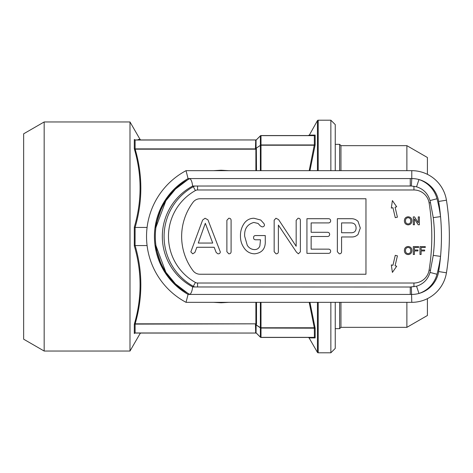 <?xml version="1.0" encoding="UTF-8"?>
<svg xmlns="http://www.w3.org/2000/svg" width="473" height="473" viewBox="0 0 473 473"><rect width="100%" height="100%" fill="white"/><g stroke="black" fill="none" stroke-linecap="round" stroke-linejoin="round"><path stroke-width="0.71" d="M427.409 298.664L427.409 315.497L406.881 327.346L340.95 327.346L339.632 328.664L335.245 328.664M427.409 174.336L427.409 157.503L406.881 145.654L340.95 145.654L339.632 144.336L335.245 144.336M330.858 170.67L330.858 120.201L335.245 124.588L335.245 170.67M335.245 302.33L335.245 348.412L330.858 352.799L330.858 302.33M44.172 351.043L23.65 339.194L23.65 133.806L44.172 121.957L44.172 351.043L129.992 351.043L129.992 121.957L140.126 139.511L138.169 139.494M134.297 245.789L135.107 245.552C142.722 271.555 142.74 297.647 135.154 323.828L134.297 324.242C141.989 298.055 141.989 271.904 134.297 245.789L134.297 227.211C141.989 201.078 141.989 174.927 134.297 148.758L135.154 149.172C142.74 175.176 142.722 201.267 135.107 227.448L147.085 227.448M309.336 337.882L315.154 337.917L309.076 337.876L317.436 352.361A0.875 0.875 0 0 0 318.199 352.799L330.858 352.799M309.336 135.118L317.436 120.639A0.875 0.875 0 0 1 318.199 120.201L318.199 170.67M155.061 227.448L155.954 227.3L165.857 200.759L175.471 189.088L187.568 179.876A65.83 65.83 0 0 0 187.568 293.124L175.471 283.912L165.857 272.241L155.954 245.7L155.061 245.552M228.778 302.33L221.139 302.767L213.5 302.33M162.174 267.257L155.109 245.552M213.5 170.67L221.139 170.233L228.778 170.67M134.297 333.53C141.989 333.477 141.989 333.477 134.297 333.53C141.989 333.477 141.989 333.477 134.297 333.53L135.154 332.968L134.297 333.53L134.297 324.242L135.154 323.828L255.887 323.828L135.154 324.111M330.858 120.201L318.199 120.201M308.313 135.562L309.076 135.124L315.154 135.083L310.714 135.112M309.2 170.67L314.303 144.957L315.154 144.821L309.945 170.67M309.945 302.33L315.154 328.179L261.001 328.043A0.875 0.721 180 0 1 260.381 327.836L255.444 324.466L255.716 324.111A0.875 0.662 36.8 0 1 256.336 324.519L256.508 323.958A0.875 0.438 -0 0 0 255.887 323.828L255.887 302.33M135.107 227.448L135.059 245.558M135.107 149.166L135.107 139.949L255.887 139.949L135.059 140.032L134.297 139.47C141.989 139.523 141.989 139.523 134.297 139.47L135.107 139.949L134.297 139.47L134.297 148.758L135.154 149.172L255.887 149.172L255.444 148.534L255.716 140.032A0.875 0.733 45 0 0 256.336 139.86L260.381 135.816A0.875 0.875 0 0 1 261.001 135.562L314.303 135.562C306.398 135.562 306.398 135.562 314.303 135.562L315.154 135.083L314.397 135.645L261.001 135.645A0.875 0.792 180 0 0 260.381 135.875L256.189 140.073L255.444 140.304L256.118 140.073A0.875 0.378 -129.1 0 0 256.064 140.179L256.064 148.25L261.001 144.957L314.303 144.957M314.303 337.438L315.154 337.917L314.35 337.438L261.001 337.438A0.875 0.875 0 0 1 260.381 337.184L256.336 333.14A0.875 0.733 -45 0 0 255.716 332.968L255.444 324.466L260.381 327.635A0.875 0.438 0 0 0 261.001 327.765L314.303 327.765L309.2 302.33M147.085 245.552L135.107 245.552M155.109 227.448L162.174 205.743M256.189 332.927L255.444 332.696L256.189 332.927L260.381 337.125A0.875 0.792 0 0 0 261.001 337.355L314.303 337.355M135.154 332.968L255.887 333.051L135.154 333.051M314.397 337.355L315.154 337.917L315.154 328.179L314.35 327.771L314.397 337.355M315.154 135.083L315.154 144.821L314.35 145.229L261.001 145.235L261.001 170.67M134.297 227.211L135.059 227.442M135.107 323.834L135.107 333.051M256.508 333.305A0.875 0.875 0 0 0 255.887 333.051M256.508 139.695A0.875 0.875 0 0 1 255.887 139.949A0.875 0.875 0 0 0 256.508 139.695M256.064 148.25L255.444 148.534M256.13 148.203L256.336 148.481A0.875 0.662 -36.8 0 1 255.716 148.889L135.154 148.889M314.35 145.229L314.35 135.562M256.118 324.679L256.064 332.821A0.875 0.378 -50.9 0 0 256.118 332.927M256.336 324.519L256.189 324.72A0.875 0.461 124.9 0 0 256.189 324.921M260.381 302.33L260.381 327.635A0.875 0.461 124.7 0 0 260.381 327.836L260.381 337.184A0.875 0.875 0 0 0 261.001 337.438L261.001 302.33M260.381 170.67L260.381 135.816A0.875 0.875 0 0 1 261.001 135.562L261.001 144.957M339.632 328.664L339.632 302.33M339.632 170.67L339.632 144.336M340.95 327.346L340.95 302.33M340.95 170.67L340.95 145.654M406.881 327.346L406.881 302.33M406.881 170.67L406.881 145.654M193.286 186.711L195.426 190.536A52.663 52.663 0 0 0 195.426 282.464L193.286 286.289A57.05 57.05 0 0 1 193.286 186.711A8.78 8.78 0 0 1 194.829 186.031L192.777 186.031A57.05 57.05 0 0 0 192.777 286.969L194.829 286.969A8.78 8.78 0 0 1 193.286 286.289A57.05 57.05 0 0 1 164.09 236.5M441.451 236.5A220.312 220.312 0 0 0 438.642 201.451L446.441 200.191A228.211 228.211 0 0 1 446.441 272.809A35.108 35.108 0 0 1 411.782 302.33L186.031 302.33L188.065 294.431L411.782 294.431A27.209 27.209 0 0 0 438.642 271.549A220.312 220.312 0 0 0 441.451 236.5M188.065 178.569L186.031 170.67A74.61 74.61 0 0 0 186.031 302.33A74.61 74.61 0 0 1 186.031 170.67L411.782 170.67A35.108 35.108 0 0 1 446.441 200.191A35.108 35.108 0 0 0 411.782 170.67L411.782 178.569L188.065 178.569A66.705 66.705 0 0 0 154.435 236.5A64.955 64.955 0 0 1 190.01 178.569C192.671 181.496 192.375 186.463 192.777 186.031A57.05 57.05 0 0 0 192.777 286.969L410.262 287.022L416.553 286.195L418.966 293.467A27.647 27.647 0 0 0 437.005 274.257A148.339 148.339 0 0 0 440.552 256.366L433.256 255.385C434.829 242.773 434.829 230.185 433.256 217.615L440.552 216.634A148.339 148.339 0 0 0 437.005 198.743A27.647 27.647 0 0 0 418.966 179.533A27.209 27.209 0 0 0 411.782 178.569L411.356 186.001L195.136 186.031M197.572 186.031L192.777 186.031A57.05 57.05 0 0 0 192.777 286.969C192.381 286.532 192.671 291.504 190.01 294.431A64.955 64.955 0 0 1 154.435 236.5A66.705 66.705 0 0 0 188.065 294.431M416.553 286.195C423.436 284.007 427.935 279.413 430.046 272.43L433.256 255.385M433.256 217.615L430.046 200.57C427.935 193.587 423.436 188.993 416.553 186.805L418.966 179.533A27.209 27.209 0 0 1 438.642 201.451M416.553 186.805L411.356 186.001M392.401 272.413L396.705 266.193L395.079 265.808L397.421 255.834L395.268 255.325L392.927 265.306L391.307 264.921L392.401 272.413M391.307 208.079L392.927 207.694L395.268 217.675L397.421 217.166L395.079 207.192L396.705 206.807L392.401 200.587L391.307 208.079M421.106 254.486L419.989 254.486L419.989 246.587L425.257 246.587L425.257 247.503L421.106 247.503L421.106 250.034L424.648 250.034L424.648 250.944L421.106 250.944L421.106 254.486M414.419 254.486L413.307 254.486L413.307 246.587L418.575 246.587L418.575 247.503L414.419 247.503L414.419 250.034L417.966 250.034L417.966 250.944L414.419 250.944L414.419 254.486M410.777 250.542C410.789 248.697 409.92 247.645 408.152 247.397C406.313 247.645 405.432 248.733 405.509 250.655C405.527 252.452 406.402 253.457 408.134 253.676C409.914 253.445 410.795 252.399 410.777 250.542M404.391 250.643C404.433 248.118 405.686 246.735 408.146 246.486C410.558 246.735 411.806 248.089 411.888 250.554C411.8 253.008 410.552 254.356 408.14 254.592C405.781 254.362 404.527 253.043 404.391 250.643M414.419 224.781L413.307 224.781L413.307 216.882L414.484 216.882L418.268 222.777L418.268 216.882L419.385 216.882L419.385 224.781L418.203 224.781L414.419 218.887L414.419 224.781M410.777 220.838C410.789 218.987 409.92 217.941 408.152 217.692C406.313 217.941 405.432 219.023 405.509 220.95C405.527 222.748 406.402 223.753 408.134 223.971C409.914 223.735 410.795 222.688 410.777 220.838M404.391 220.932C404.433 218.414 405.686 217.03 408.146 216.782C410.558 217.024 411.806 218.378 411.888 220.844C411.8 223.297 410.552 224.645 408.14 224.882C405.781 224.651 404.527 223.339 404.391 220.932M341.577 232.751L351.693 232.751C354.573 232.556 356.033 230.995 356.086 228.057C355.992 224.669 354.242 222.954 350.83 222.919L341.577 222.919L341.577 232.751M358.061 234.407L360.302 228.033L358.031 221.37C356.021 219.454 353.597 218.567 350.771 218.709L337.361 218.709L337.361 251.754L339.253 253.818C340.702 253.853 341.476 253.173 341.577 251.772L341.577 236.967L351.522 236.967C354.1 237.068 356.281 236.216 358.061 234.407M328.197 253.351C329.716 253.404 330.544 252.7 330.668 251.246C330.538 249.779 329.705 249.076 328.173 249.135L311.145 249.135L311.145 236.5L327.127 236.5C328.676 236.565 329.527 235.861 329.675 234.389C329.527 232.917 328.676 232.213 327.127 232.284L311.145 232.284L311.145 222.919L328.173 222.919C329.716 222.978 330.544 222.263 330.668 220.785C330.532 219.342 329.711 218.644 328.197 218.709L306.936 218.709L306.936 253.351L328.197 253.351M298.38 253.818L300.379 251.837L300.379 220.323C300.29 218.904 299.515 218.213 298.061 218.242L296.169 220.323L296.169 246.262L278.567 219.602L275.972 218.242L274.163 220.164L274.163 251.742L276.037 253.818C277.509 253.847 278.29 253.15 278.378 251.719L278.378 225.077L296.453 252.133L298.38 253.818M254.586 253.818C262.119 252.978 265.678 248.579 265.27 240.609L265.27 235.56L255.603 235.56C254.261 235.601 253.581 236.293 253.569 237.641C253.563 239.001 254.232 239.716 255.574 239.776L260.511 239.776L259.878 245.919C258.914 248.402 257.081 249.632 254.391 249.602C251.317 249.395 248.934 247.958 247.261 245.298L244.671 236.275C244.21 228.908 247.261 224.303 253.824 222.452L258.075 223.439L260.304 225.893L262.001 226.851C263.485 226.939 264.318 226.289 264.496 224.894L263.993 223.617L260.729 220.028L253.93 218.242C249.939 218.313 246.74 219.951 244.328 223.155C241.591 227.087 240.302 231.468 240.461 236.299C240.438 240.645 241.679 244.582 244.198 248.112C246.729 251.76 250.187 253.664 254.586 253.818M228.778 253.818C230.233 253.847 231.007 253.15 231.096 251.731L231.096 220.323C231.007 218.904 230.233 218.213 228.778 218.242L226.886 220.323L226.886 251.731L228.778 253.818M205.312 223.303L198.264 243.051L212.708 243.051L205.312 223.303M217.917 253.818C219.348 253.906 220.152 253.274 220.323 251.932L207.949 219.844L205.051 218.242L202.615 220.081L190.838 251.878L192.736 253.818L194.9 252.47L196.851 247.267L214.151 247.267L216.196 252.499L217.917 253.818M193.055 202.267A57.05 57.05 0 0 0 193.055 270.733A8.78 8.78 0 0 0 200.073 274.245L365.966 274.245L365.966 198.755L200.073 198.755A8.78 8.78 0 0 0 193.055 202.267M317.436 352.361L317.436 302.33M317.436 170.67L317.436 120.639M318.199 302.33L318.199 352.799M221.139 302.767L221.133 302.33M221.139 170.233L221.139 170.67M256.508 302.33L256.508 323.958M256.508 170.67L256.336 148.481M255.887 170.67L255.887 149.172A0.875 0.438 -0 0 0 256.508 149.042M449.35 236.5A228.211 228.211 0 0 1 446.441 272.809A35.108 35.108 0 0 1 411.782 302.33L411.356 286.999M438.642 271.549L446.441 272.809M410.262 287.022L410.262 294.431M430.046 272.43L437.005 274.257M430.046 200.57L437.005 198.743M410.262 185.978L410.262 178.569M413.934 286.756L413.934 283.02A15.361 15.361 0 0 0 429.1 270.113A210.656 210.656 0 0 0 429.1 202.887A15.361 15.361 0 0 0 413.934 189.98L413.934 186.244M413.934 189.98L197.572 189.98L197.572 185.978M429.1 202.887L430.572 202.651M197.572 287.022L197.572 283.02L413.934 283.02M429.1 270.113L430.572 270.349M197.572 189.98A4.387 4.387 0 0 0 195.426 190.536M195.426 282.464A4.387 4.387 0 0 0 197.572 283.02M140.889 333.051L140.126 333.489L129.992 351.043M309.076 337.876L308.313 337.438M140.126 139.511L140.889 139.949M44.172 121.957L129.992 121.957"/></g></svg>
